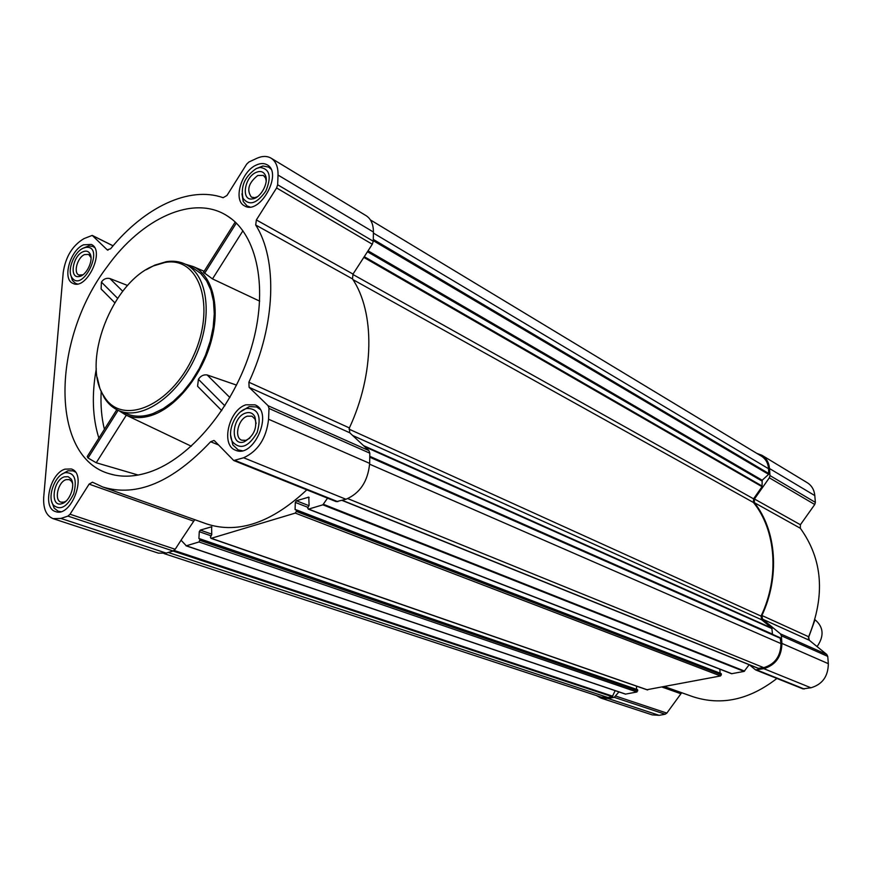 <?xml version="1.0" encoding="UTF-8"?>
<svg xmlns="http://www.w3.org/2000/svg" width="872" height="872" viewBox="0 0 872 872"><rect width="100%" height="100%" fill="white"/><g stroke="black" fill="none" stroke-linecap="round" stroke-linejoin="round"><path stroke-width="1.31" d="M149.439 472.079C135.095 476.842 121.927 477.453 109.937 473.899C49.497 457.778 51.47 339.699 107.06 266.854C141.776 218.142 193.639 194.096 227.243 215.896C257.545 234.612 268.827 289.33 251.376 347.732C234.088 406.123 190.434 458.454 149.439 472.079M127.617 285.493L109.894 278.539C106.34 277.797 103.517 278.975 101.414 282.103L101.108 288.959L102.493 290.485M116.804 409.666L87.2 456.579L88.028 458.007L96.225 462.76L138.157 475.044M235.211 222.033L203.503 272.282L212.495 278.909L259.692 301.145M185.333 264.172L193.29 266.603C212.441 275.323 220.551 306.334 211.427 340.396C202.402 374.459 177.365 406.123 153.112 414.865C142.997 418.473 133.896 418.516 125.819 414.996L118.712 410.57M236.574 385.119L207.1 374.938C203.558 374.448 200.669 375.908 198.413 379.309L197.584 386.252L199.198 387.887M83.527 244.814C70.098 250.188 62.021 279.334 72.921 283.378C86.481 290.921 105.686 250.264 91.298 244.443L83.527 244.814M256.477 164.971C241.468 171.076 232.802 200.32 244.454 205.825C259.605 215.82 283.324 173.081 267.148 164.819C264.118 163.097 260.554 163.14 256.477 164.971M245.959 404.793C228.78 409.862 220.529 445.243 235.505 450.181C253.774 459.021 274.026 411.813 254.973 404.848L245.959 404.793M64.964 469.147C49.857 473.507 42.052 508.191 55.536 511.57C71.351 518.044 87.767 473.583 71.297 468.973L64.964 469.147M84.039 238.59L92.225 235.407L107.201 249.828L110.602 248.771C144.24 207.416 189.159 185.605 223.134 197.704L226.993 195.437L246.678 164.121L248.945 161.985L256.76 158.344C262.221 155.881 266.985 155.815 271.05 158.148C275.868 161.266 278.201 166.901 278.026 175.065L277.656 184.766L276.598 187.96L256.357 219.929L255.703 225.009C277.688 259.485 275.726 324.591 248.88 382.219L249.109 387.321L268.118 405.742L268.99 408.445L268.576 419.236C266.363 438.289 258.058 451.129 243.637 457.767L233.74 460.525L214.632 440.938L213.956 440.469L210.632 441.744C172.416 482.347 136.435 497.422 102.689 486.968L92.476 482.205L89.108 484.124L70.043 514.24L67.94 516.104L60.887 518.437L53.083 518.655C46.172 515.766 43.055 508.529 43.731 496.92L63.242 272.315C65.651 256.597 72.583 245.359 84.039 238.59M756.842 453.386L761.954 455.282L807.352 482.761C811.745 485.562 814.23 489.835 814.808 495.579L815.364 502.381L814.742 504.507L800.398 524.737L754.454 498.991L754.324 502.643C776.472 530.231 780.102 576.73 761.91 615.501L762.542 619.153L780.396 633.824L781.377 635.808L781.912 643.405C781.617 656.671 775.59 665.096 763.818 668.682L755.555 669.881L749.429 664.824M755.555 669.881L802.894 688.869L810.927 687.779C822.361 684.433 828.16 676.389 828.335 663.679L827.746 656.387L826.787 654.469L809.281 640.255L808.638 636.745C825.468 595.434 822.699 559.268 800.311 528.247L800.398 524.737M776.919 678.449C749.353 699.856 721.34 705.938 692.891 696.695L664.682 686.678M618.924 691.921L614.237 697.338L608.067 698.516L600.982 698.101L652.191 714.877L659.134 715.323L665.162 714.233L666.84 713.1L681.686 692.717M306.813 489.846C271.683 522.677 238.416 534.078 207.013 524.039L102.689 486.968M327.545 498.163L322.869 504.823L308.666 509.085L307.653 508.049L309.091 505.335L308.786 497.16L296.404 500.768L295.314 502.436L295.085 509.553L296.208 509.815L296.382 511.439L295.281 513.096L211.275 538.297L210.37 537.283L211.743 534.689L211.602 526.786L200.298 530.111L199.274 531.691L198.903 538.558L200.102 539.223L199.012 541.97L186.303 545.785L181.049 540.215L194.739 519.679M200.026 538.918L637.497 689.654L636.942 691.997L625.464 694.123L186.237 545.807M749.157 664.715L744.099 671.429L731.543 673.718L308.176 509.074M719.858 669.173L720.087 673.162M296.349 509.935L721.09 673.544L721.362 674.775L720.512 675.953L647.024 689.698M636.451 686.133L636.571 689.338M780.2 637.748L369.772 456.59L780.178 637.737L780.974 643.591C780.702 656.213 774.957 664.235 763.741 667.658L758.346 668.301M370.415 219.918L761.398 456.143C765.671 458.857 768.069 463.065 768.592 468.755L768.624 474.357L762.183 480.221L762.052 486.696L753.55 498.817L753.43 502.479C776.004 530.045 779.688 577.122 761.049 616.09L761.67 619.774L771.829 628.134L772.516 634.358M761.954 455.282C766.423 458.138 768.941 462.552 769.486 468.515L769.987 475.578L769.344 477.802L754.454 498.991M600.982 698.101L596.404 695.551M615.163 690.646L612.264 696.728L608.035 697.546L601.277 697.153L164.023 553.567M271.05 158.148L366.142 215.7C370.971 218.818 373.401 224.257 373.423 232.028L373.271 241.239L372.3 244.247L353.018 274.081L256.357 219.929M233.74 460.525L336.265 501.662L345.966 499.264C360.027 493.29 367.93 481.322 369.663 463.381L369.826 453.189L368.9 450.617L349.727 432.763L349.389 427.923C374.546 374.001 375.025 312.34 352.495 278.898L353.018 274.081M181.049 540.215L175.196 549.273L173.136 550.995L166.171 553.088L158.388 553.142L53.083 518.655M185.867 264.434L193.54 268.347L200.724 273.459L206.577 280.806L210.893 290.191L213.498 301.298L214.272 313.789L213.171 327.24L210.228 341.181L205.53 355.122L199.23 368.573L191.568 381.053L182.815 392.128L173.266 401.414L163.282 408.619L153.2 413.502C143.662 416.914 135.018 417.099 127.29 414.037L119.311 410.821C142.169 420.533 177.725 396.15 195.328 357.04C213.226 318.062 208.223 275.258 185.867 264.434C179.97 261.491 173.441 260.575 166.28 261.687L154.813 265.121L146.234 269.731M96.225 462.76L126.287 415.225M88.028 458.007L118.134 410.309M204.56 273.394L236.312 223.09M212.495 278.909L242.939 230.753M101.414 282.103L117.611 298.322M109.894 278.539L122.745 291.281M198.413 379.309L224.878 405.829M207.1 374.938L229.903 397.545M97.217 377.434L99.909 388.498L104.357 397.872C108.226 403.998 113.218 408.314 119.311 410.821M153.625 265.851C111.79 282.19 80.856 362.97 104.041 396.302C121.786 426.702 171.021 406.21 193.355 356.136C216.409 306.399 199.459 255.856 164.884 262.483L153.625 265.851M75.319 472.046L73.183 470.869L67.918 470.793L61.89 474.27M51.731 501.673L54.108 508.082L58.239 511.254L60.659 511.646M64.659 472.864C54.587 475.818 47.023 497.193 53.312 505.03C60.299 510.861 67.1 507.112 73.717 493.803C77.325 479.469 74.512 472.417 65.302 472.657L64.659 472.864M64.332 476.842C52.593 480.319 49.977 507.831 61.858 503.678C69.662 501.847 75.853 485.083 71.014 478.913L68.103 476.679L64.332 476.842M94.514 247.528L92.988 246.493L88.682 245.893L83.298 248.149M70.719 274.789L72.376 280.424L75.559 283.4L77.314 283.934M83.243 248.182C74.164 251.877 66.937 270.189 71.755 277.329C82.568 294.235 105.763 245.119 85.903 247.354L83.243 248.182M82.949 251.779C72.67 255.878 69.052 278.768 79.09 276.533C86.459 275.846 94.056 259.769 89.925 253.578C88.355 251.082 86.023 250.482 82.949 251.779M270.887 169.026L268.663 167.108L262.897 165.985L255.779 168.808M241.947 193.802L243.234 201.508L247.147 205.988L249.872 206.947M256.314 168.547C244.89 176.318 240.454 186.237 243.026 198.293C249.207 206.13 256.793 203.754 265.786 191.153C271.748 176.765 269.851 168.863 260.096 167.446L256.314 168.547M256.15 172.384C244.302 177.158 240.835 201.083 252.368 198.914C260.488 198.347 269.11 182.815 265.415 175.359C263.573 171.599 260.477 170.618 256.15 172.384M259.965 409.284L256.695 406.973L249.229 406.581L240.77 411.682M230.644 435.226L232.802 444.862L238.241 449.952L242.176 450.693M245.784 408.783C234.851 412.118 226.676 432.272 232.443 441.733C240.301 450.17 248.531 447.107 257.131 432.545C261.753 416.304 258.276 408.292 246.722 408.488L245.784 408.783M245.599 413.066C231.69 417.241 229.903 446.704 243.953 441.93C254.014 436.207 257.632 427.771 254.82 416.609C252.749 412.979 249.675 411.791 245.599 413.066M72.594 483.524L71.624 481.409L69.335 479.578L66.021 479.665C58.01 481.933 53.857 500.332 60.986 502.141L63.961 502.119L66.098 501.084M256.15 423.52L255.049 419.149L252.03 416.206L247.321 416.173C238.22 418.811 233.816 437.57 241.729 440.207L245.959 440.327L249.883 438.104M266.189 180.875L265.535 177.986L263.377 175.403L257.774 175.479C248.585 182.815 246.449 190.031 251.365 197.116L254.624 197.682L257.371 196.778M91.015 257.654L88.628 254.395L84.551 254.591C77.423 257.404 73.128 272.86 78.894 275.018L82.895 274.822M817.097 646.61C824.356 635.993 823.648 627.023 814.982 619.698M814.764 620.461L808.333 638.13M96.291 368.823C91.636 394.678 92.497 417.764 98.863 438.093M101.174 391.768C100.487 405.284 101.566 417.808 104.4 429.318M186.303 545.785L625.747 694.145M199.012 541.97L636.942 691.997M211.275 538.297L647.7 689.937M295.281 513.096L720.512 675.953M308.666 509.085L731.979 673.751M322.869 504.823L744.099 671.429M342.336 500.343L759 668.573M347.797 498.621L763.741 667.658M814.808 495.579L769.486 468.515M815.364 502.381L769.987 475.578M814.742 504.507L769.344 477.802M800.311 528.247L754.324 502.643M808.638 636.745L761.91 615.501M809.281 640.255L762.542 619.153M826.787 654.469L780.396 633.824M827.746 656.387L781.377 635.808M828.335 663.679L781.912 643.405M810.927 687.779L763.818 668.682M804.213 689L756.918 670.001M680.629 693.643L662.251 687.136M666.84 713.1L615.959 696.139M665.162 714.233L614.237 697.338M659.134 715.323L608.067 698.516M373.401 233.075L768.592 468.755M373.303 239.408L768.93 473.605M373.281 240.672L768.624 474.357M368.049 250.831L762.183 480.221M367.45 251.757L761.877 480.973M364.267 256.684L762.226 486.107M363.82 257.382L762.052 486.696M352.822 274.418L753.55 498.817M352.953 279.607L753.43 502.479M348.985 429.111L761.049 616.09M352.659 435.488L761.67 619.774M363.559 445.636L771.829 628.134M364.736 446.726L772.091 628.658M369.783 456.318L772.472 634.129M369.761 457.201L780.604 638.369M369.641 464.198L780.974 643.591M173.027 551.028L612.264 696.728M168.242 552.467L608.035 697.546M323.49 504.321L744.601 671.091M308.285 497.149L309.157 497.487M296.404 500.768L308.993 505.695M295.314 502.436L307.674 507.253M295.085 509.553L295.87 509.848M296.415 510.218L721.308 673.871M296.382 511.439L721.362 674.775M211.188 526.786L211.918 527.048M200.298 530.111L211.765 534.133M199.274 531.691L210.599 535.648M198.903 538.558L199.699 538.831M200.102 539.223L637.705 689.97M200.037 540.389L637.737 690.853M174.128 550.461L612.831 696.238M113.044 245.85L92.563 235.647M107.965 250.21L107.201 249.828M373.423 232.028L278.026 175.065M373.271 241.239L277.656 184.766M372.3 244.247L276.598 187.96M352.495 278.898L255.703 225.009M349.389 427.923L248.88 382.219M349.727 432.763L249.109 387.321M368.9 450.617L268.118 405.742M369.826 453.189L268.99 408.445M369.663 463.381L268.576 419.236M345.966 499.264L243.637 457.767M337.824 501.694L235.32 460.536M218.49 444.938L210.632 441.744M193.421 521.075L89.108 484.124M175.196 549.273L70.043 514.24M173.136 550.995L67.94 516.104M166.171 553.088L60.887 518.437M231.287 218.719L227.243 215.896M114.526 475.055L109.937 473.899M125.819 414.996L191.306 446.235M193.29 266.603L204.124 271.301M342.107 500.419L758.64 668.53M296.208 509.815L721.09 673.544M210.871 538.297L647.329 689.905M199.906 538.82L637.497 689.654M185.987 545.785L625.464 694.123M113.077 245.806L92.225 235.407M101.108 288.959L114.766 302.737M197.584 386.263L221.75 410.625M104.041 396.302L104.357 397.872M164.884 262.483L166.28 261.687M74.85 471.469L73.183 470.869M59.917 511.82L58.239 511.254M53.312 505.03L54.108 508.082M65.302 472.657L67.918 470.793M94.263 247.114L92.988 246.493M76.834 284L75.559 283.4M71.755 277.329L72.376 280.424M85.903 247.354L88.682 245.893M270.418 168.165L268.663 167.108M248.901 206.98L247.147 205.988M243.026 198.293L243.234 201.508M260.096 167.446L262.897 165.985M259.049 408.009L256.695 406.973M240.618 450.922L238.241 449.952M232.443 441.733L232.802 444.862M246.722 408.488L249.229 406.581M71.624 481.409L71.014 478.913M63.961 502.119L61.858 503.678M255.049 419.149L254.82 416.609M245.959 440.327L243.953 441.93M265.535 177.986L265.415 175.359M254.624 197.682L252.368 198.914M90.394 256.106L89.925 253.578M81.325 275.312L79.09 276.533"/></g></svg>
